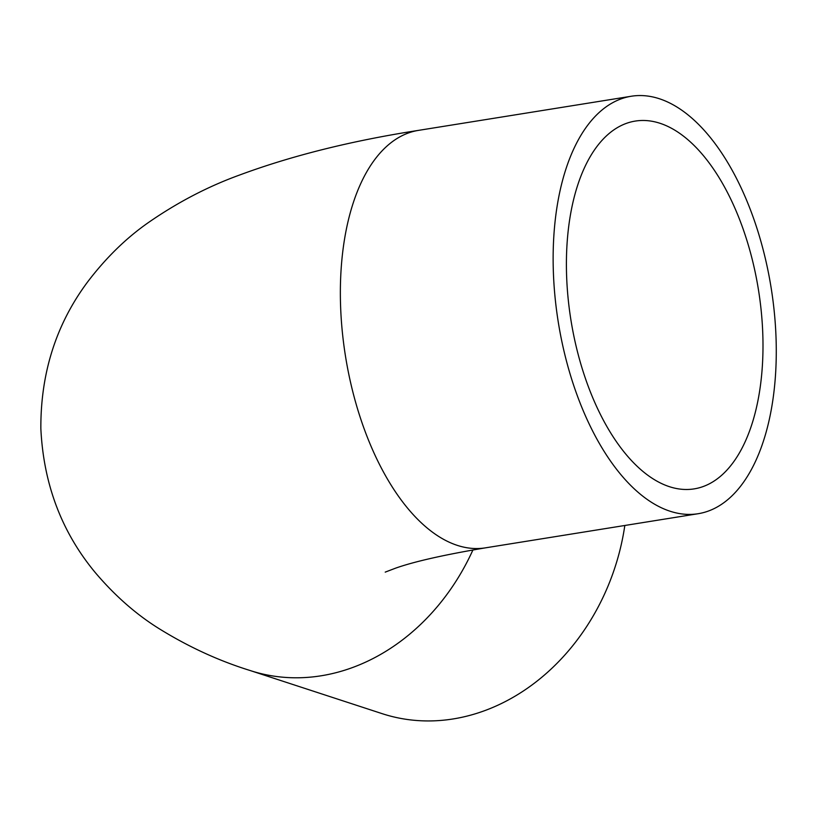 <?xml version="1.0" encoding="UTF-8"?>
<svg xmlns="http://www.w3.org/2000/svg" width="817" height="817" viewBox="0 0 817 817"><rect width="100%" height="100%" fill="white"/><g stroke="black" fill="none" stroke-linecap="round" stroke-linejoin="round"><path stroke-width="1.23" d="M553.262 268.568A211.399 107.793 -99.1 0 1 631.214 96.253A211.399 107.793 -99.1 0 1 776.15 341.394A211.399 107.793 -99.1 0 1 698.188 513.709A211.399 107.793 -99.1 0 1 553.262 268.568M762.884 337.064A186.245 94.966 -99.1 0 1 694.205 488.872A186.245 94.966 -99.1 0 1 566.518 272.898A186.245 94.966 -99.1 0 1 635.207 121.09A186.245 94.966 -99.1 0 1 762.884 337.064M624.821 525.484A211.399 175.9 108.1 0 1 382.121 713.649L250.063 670.502A211.399 175.9 -71.9 0 0 472.931 549.933M250.063 670.502C218.936 660.851 188.686 646.952 159.305 628.794C136.265 614.496 114.942 595.777 95.334 572.656C61.663 532.133 43.505 484.093 40.85 428.547C40.595 372.93 56.21 324.012 87.725 281.783C106.087 257.661 126.4 237.859 148.663 222.377C177.8 202.218 208.11 186.429 239.585 175.032C291.71 155.71 351.33 140.82 418.447 130.383A211.399 107.793 80.9 0 0 340.485 302.698A211.399 107.793 80.9 0 0 485.421 547.85L698.188 513.709M418.447 130.383L631.214 96.253M385.215 572.125L395.479 568.203C413.933 561.636 443.907 554.855 485.421 547.85"/></g></svg>
